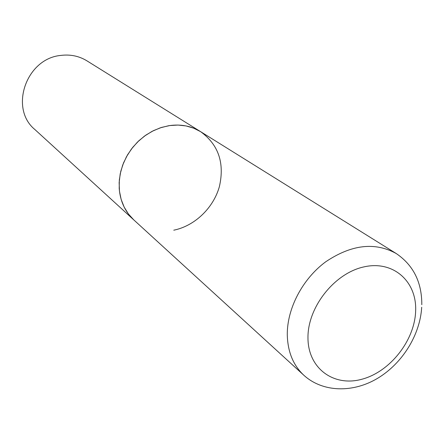<?xml version="1.0" encoding="UTF-8"?>
<svg xmlns="http://www.w3.org/2000/svg" width="444" height="444" viewBox="0 0 444 444"><rect width="100%" height="100%" fill="white"/><g stroke="black" fill="none" stroke-linecap="round" stroke-linejoin="round"><path stroke-width="0.67" d="M200.638 131.679L86.941 60.845C79.071 56.038 70.363 54.229 60.822 55.417C26.135 58.514 9.074 108.453 34.871 129.52L303.863 375.269C293.273 365.362 287.745 351.926 287.285 334.959C286.935 308.713 302.442 278.976 325.685 261.816C351.382 244.561 374.88 241.786 396.181 253.502L200.638 131.679L193.678 128.177L186.092 125.946L178.072 125.053L169.819 125.547L161.555 127.411L153.502 130.625L145.882 135.093L138.894 140.715L132.739 147.336L127.578 154.773L123.56 162.826L120.785 171.279L119.325 179.898L119.208 188.45C120.246 201.299 125.103 211.771 133.772 219.874L128.433 213.997L124.187 207.143L121.168 199.484L119.464 191.22L119.142 182.578L120.219 173.793L122.677 165.107L126.446 156.771L131.43 149.018L137.485 142.069L144.444 136.119L152.109 131.33L160.256 127.839L168.653 125.724C180.503 123.915 191.164 125.896 200.638 131.679C218.52 144.722 224.764 163.048 219.375 186.658C213.398 208.025 194.722 225.929 173.765 230.192M415.651 310.856C416.899 281.341 393.151 260.04 363.697 266.944C334.249 273.382 307.503 307.448 307.97 337.962C308.003 368.587 333.955 387.162 362.11 379.182C390.276 371.634 414.818 340.293 415.651 310.856M396.181 253.502C413.358 265.146 421.894 282.218 421.8 304.706M303.863 375.269C322.91 392.574 353.202 393.023 377.761 378.216C402.364 363.386 420.085 335.015 421.706 307.231"/></g></svg>
